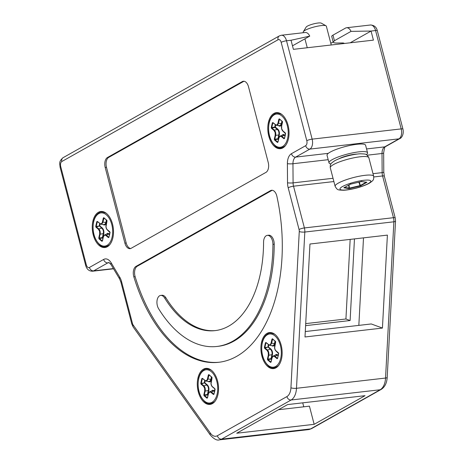 <?xml version="1.0" encoding="UTF-8"?>
<svg xmlns="http://www.w3.org/2000/svg" width="463" height="463" viewBox="0 0 463 463"><rect width="100%" height="100%" fill="white"/><g stroke="black" fill="none" stroke-linecap="round" stroke-linejoin="round"><path stroke-width="0.69" d="M292.489 45.82L309.73 36.126L291.036 40.258L293.403 49.338L373.421 40.131L371.06 31.05L351.035 31.374L334.431 40.721L333.21 42.116C333.441 42.729 334.645 43.036 336.821 43.03L342.782 42.955L344.594 43.447M342.678 147.275A11.951 2.309 -14.6 0 1 348.031 145.88M382.432 328.07L304.995 336.977L309.955 244.018L387.392 235.111L382.432 328.07L371.257 323.955L305.285 331.543M287.598 404.581L365.041 395.674L314.157 424.322L236.72 433.229L287.598 404.581M278.466 409.726L309.429 406.161L314.157 424.322M302.733 402.839L303.763 406.815M363.501 237.86L358.837 325.385M354.467 238.896L350.115 320.535L305.597 325.651M333.169 41.971L330.808 43.302M333.21 42.116L331.722 36.409A7.969 1.539 -14.6 0 1 332.978 35.142L345.485 28.098A7.969 4.618 83.4 0 1 346.55 27.751A7.969 4.618 83.4 0 1 351.035 31.374M305.707 323.614L345.925 318.99L350.167 239.394M345.925 318.99L350.115 320.535M350.184 42.804L371.06 31.05L375.574 30.529L401.195 128.899A7.969 4.618 83.4 0 1 398.927 138.854L384.712 146.858A7.969 4.618 -96.6 0 0 382.004 153.496L382.149 172.635A7.969 4.618 -96.6 0 0 382.583 175.952L393.457 217.697A7.969 4.618 83.4 0 1 393.874 221.8L385.54 378.051A15.939 9.231 83.4 0 1 380.169 389.753L310.644 428.906A15.939 9.231 83.4 0 1 308.526 429.606L311.616 428.593A3.982 3.154 -119.4 0 1 310.644 428.906L221.592 439.15A15.939 9.231 83.4 0 1 219.468 439.85L308.526 429.606M282.459 121.59L279.334 118.829L279.571 119.176L278.269 123.789L277.586 124.894L276.353 125.317L280.179 125.641L281.342 123.708L281.828 123.858L282.349 121.561M283.049 131.191L281.683 128.818L281.672 125.924M281.626 126.133L282.552 122.064M272.985 122.84L276.353 125.317L272.898 122.568L273.083 122.886L272.354 122.759L271.26 127.545L271.908 128.06L271.561 128.442L273.969 130.444L274.31 130.068C275.549 131.37 276.006 133.13 275.682 135.335L279.299 134.93C279.693 132.493 279.189 130.56 277.794 129.131L275.329 127.076L274.831 126.995L274.981 127.452L275.329 127.076L274.831 126.995L274.981 127.452L275.329 127.076A10.915 6.326 -96.6 0 1 275.67 125.062M348.697 185.119L349.056 188.632L343.882 187.81L350.207 184.245L361.707 181.508L366.881 182.329L360.555 185.889L349.056 188.632L349.438 188.128L344.57 187.446M366.135 182.248L360.399 185.478L360.555 185.889L360.058 185.599L349.438 188.128L348.998 184.951M344.362 187.324L343.882 187.81L344.339 187.405M277.794 129.131L277.447 129.513C278.755 130.803 279.212 132.557 278.819 134.779L277.916 138.732L274.808 139.195L275.682 135.335L275.201 135.19L274.322 139.045L274.895 139.67L278.02 139.218L278.402 138.877L277.916 138.732L278.02 139.218L278.402 138.877L277.916 138.732L278.02 139.218A11.309 6.551 -96.6 0 0 278.437 139.693M277.788 142.083L278.037 141.886L277.788 142.083L274.895 139.67L274.507 140L277.493 142.494L277.898 142.037M277.933 138.993L278.251 139.091M285.277 135.375L284.699 134.895L284.357 135.271L282.743 134.93L280.213 136.041L281.869 136.371L281.521 136.747L283.929 138.75L284.473 138.564L285.602 133.645M277.493 142.494L277.985 142.095L279.073 137.47L279.733 136.371L280.213 136.041L278.795 138.119L277.887 142.095M284.456 138.298L283.929 138.75M271.908 128.06L274.981 127.452L277.447 129.513L274.31 130.068L271.908 128.06M350.207 184.245L350.543 183.915M361.481 181.346L361.169 181.38M366.245 182.191L366.881 182.329L366.262 182.104M330.964 163.914A19.921 3.849 -14.6 0 1 329.008 162.849L327.034 155.284A19.921 3.849 -14.6 0 1 336.728 149.213A19.921 3.849 -14.6 0 1 356.915 144.294A19.921 3.849 -14.6 0 1 365.596 145.237L367.564 152.807A19.921 3.849 -14.6 0 1 366.378 154.688M329.008 162.849A19.921 3.849 -14.6 0 1 338.696 156.783A19.921 3.849 -14.6 0 1 358.889 151.858A19.921 3.849 -14.6 0 1 367.564 152.807M338.812 158.826A11.951 2.309 -14.6 0 1 357.048 154.081M276.156 351.116L275.213 349.831L274.64 347.904L275.664 341.989M275.172 334.575A18.132 10.504 -96.6 0 0 274.212 333.858A18.132 10.504 -96.6 0 0 261.369 343.019A18.132 10.504 -96.6 0 0 267.874 366.598A18.132 10.504 -96.6 0 0 277.939 366.268A18.132 10.504 -96.6 0 0 282.042 350.236A18.132 10.504 -96.6 0 0 275.172 334.575M107.514 230.036L106.571 228.751L105.998 226.824L107.022 220.909M212.558 386.929L211.614 385.65L211.041 383.717L212.066 377.808M282.06 114.65A18.132 10.504 -96.6 0 0 281.105 113.933A18.132 10.504 -96.6 0 0 268.262 123.094A18.132 10.504 -96.6 0 0 274.762 146.673A18.132 10.504 -96.6 0 0 284.832 146.343A18.132 10.504 -96.6 0 0 288.929 130.311A18.132 10.504 -96.6 0 0 282.06 114.65M211.574 370.388A18.132 10.504 -96.6 0 0 210.613 369.671A18.132 10.504 -96.6 0 0 197.77 378.832A18.132 10.504 -96.6 0 0 204.276 402.411A18.132 10.504 -96.6 0 0 214.346 402.081A18.132 10.504 -96.6 0 0 218.443 386.049A18.132 10.504 -96.6 0 0 211.574 370.388M106.531 213.495A18.132 10.504 -96.6 0 0 105.57 212.777A18.132 10.504 -96.6 0 0 92.727 221.939A18.132 10.504 -96.6 0 0 99.232 245.517A18.132 10.504 -96.6 0 0 109.297 245.187A18.132 10.504 -96.6 0 0 113.4 229.156A18.132 10.504 -96.6 0 0 106.531 213.495M277.569 358.223L278.714 353.57M278.674 353.697L278.564 353.124M275.572 341.515L272.441 338.754L272.678 339.101L271.382 343.72L270.34 345.08L269.46 345.242L266.011 342.493L266.196 342.811L265.467 342.684L264.373 347.47L265.015 347.985L264.668 348.367L267.076 350.369L267.423 349.993C268.662 351.295 269.119 353.055 268.795 355.26L268.314 355.115L267.435 358.97L268.008 359.595L267.614 359.925L270.606 362.419L271.092 362.02L272.18 357.395L273.193 356.035L274.976 356.296L277.383 358.298L277.036 358.675L277.58 358.489M278.39 355.3L277.812 354.82L274.628 356.672L277.036 358.675M271.972 358.165L271.972 358.165C272.516 356.36 273.401 355.862 274.628 356.672M271 362.02L271.908 358.044L273.32 355.966L275.85 354.855L277.464 355.196L278.28 355.873M270.606 362.419L271.092 362.02M271.549 359.618A11.309 6.551 -96.6 0 1 271.127 359.143L271.509 358.802L271.029 358.657L271.127 359.143L271.509 358.802L271.029 358.657L271.127 359.143L268.008 359.595L270.901 362.008L271.144 361.811M266.011 342.493L266.196 342.811L265.467 342.684M268.604 344.819L268.413 344.501L268.604 344.819M266.069 342.759L269.46 345.242L272.499 345.739L273.76 345.172L274.455 343.633L271.069 343.002C270.525 344.813 269.64 345.311 268.413 344.501M273.222 339.402L271.949 339.147L271.069 343.002M272.441 338.754L272.678 339.101L272.441 338.754L271.949 339.147M275.057 340.982L274.455 343.633L274.935 343.783L275.462 341.486M268.343 344.657A11.309 6.551 -96.6 0 0 267.944 346.92L270.554 349.438C271.862 350.728 272.319 352.482 271.931 354.704L268.795 355.26L267.915 359.12L271.029 358.657L271.931 354.704L272.412 354.855C272.805 352.418 272.302 350.485 270.901 349.056L267.423 349.993L265.015 347.985L268.436 347.001L264.865 347.539L265.924 342.904L266.318 342.967M271.046 358.918L271.359 359.016M267.99 347.181L268.308 347.238M213.97 394.036L215.116 389.383M215.075 389.51L214.965 388.937M211.973 377.328L208.842 374.567L209.079 374.914L207.783 379.533L206.741 380.899L205.861 381.055L202.412 378.306L202.597 378.624L201.868 378.497L200.774 383.289L201.417 383.798L201.069 384.18L203.477 386.183L203.824 385.806C205.063 387.109 205.52 388.868 205.196 391.079L204.715 390.928L203.836 394.783L204.409 395.408L204.015 395.738L207.007 398.232L207.499 397.839L208.581 393.209L209.594 391.848L211.377 392.109L213.784 394.111L213.437 394.488L213.981 394.302M214.791 391.113L214.213 390.633L211.035 392.485L213.437 394.488M208.373 393.978L208.373 393.978C208.917 392.173 209.808 391.675 211.035 392.485M207.401 397.833L208.309 393.857L209.722 391.785L212.251 390.668L213.865 391.009L214.682 391.686M207.007 398.232L207.499 397.839M207.951 395.431A11.309 6.551 -96.6 0 1 207.528 394.956L207.916 394.621L207.43 394.47L207.528 394.956L207.916 394.621L207.43 394.47L207.528 394.956L204.409 395.408L207.302 397.821L207.546 397.624M202.412 378.306L202.597 378.624L201.868 378.497M205.005 380.632L204.814 380.314L205.005 380.632M202.493 378.578L205.861 381.055L208.9 381.553L210.161 380.985L210.856 379.446L207.47 378.821C206.926 380.627 206.041 381.124 204.814 380.314M209.623 375.215L208.35 374.961L207.47 378.821M208.842 374.567L209.079 374.914L208.842 374.567L208.35 374.961M211.458 376.795L210.856 379.446L211.336 379.596L211.863 377.299M204.744 380.47A11.309 6.551 -96.6 0 0 204.345 382.733L206.961 385.251C208.263 386.541 208.72 388.295 208.333 390.517L205.196 391.079L204.316 394.933L207.43 394.47L208.333 390.517L208.813 390.668C209.207 388.231 208.703 386.298 207.302 384.869L203.824 385.806L201.417 383.798L204.837 382.814L201.266 383.352L202.325 378.717L202.719 378.78M207.447 394.731L207.76 394.829M204.391 382.994L204.71 383.051M108.927 237.143L110.072 232.49M110.032 232.617L109.922 232.044M106.93 220.434L103.799 217.674L104.036 218.021L102.74 222.639L101.698 224.005L100.818 224.161L97.369 221.412L97.554 221.731L96.819 221.603L95.731 226.39L96.373 226.905L96.026 227.287L98.434 229.289L98.781 228.913C100.02 230.215 100.477 231.975 100.153 234.18L99.672 234.035L98.793 237.889L99.366 238.514L98.972 238.844L101.964 241.339L102.45 240.939L103.538 236.315L104.551 234.955L106.334 235.216L108.741 237.218L108.394 237.594L108.938 237.409M109.748 234.22L109.17 233.74L105.986 235.592L108.394 237.594M103.33 237.085L103.33 237.085C103.874 235.279 104.76 234.782 105.986 235.592M102.358 240.939L103.266 236.963L104.679 234.886L107.208 233.774L108.822 234.116L109.638 234.793M101.964 241.339L102.45 240.939M102.908 238.538A11.309 6.551 -96.6 0 1 102.485 238.063L102.867 237.722L102.387 237.577L102.485 238.063L102.867 237.722L102.387 237.577L102.485 238.063L99.366 238.514L102.259 240.928L102.502 240.731M97.369 221.412L97.554 221.731L96.819 221.603M99.962 223.739L99.771 223.421L99.962 223.739M97.45 221.684L100.818 224.161L103.857 224.659L105.118 224.092L105.813 222.553L102.427 221.922C101.883 223.733 100.998 224.231 99.771 223.421M104.58 218.322L103.307 218.067L102.427 221.922M103.799 217.674L104.036 218.021L103.799 217.674L103.307 218.067M106.415 219.902L105.813 222.553L106.293 222.703L106.82 220.405M99.701 223.577A11.309 6.551 -96.6 0 0 99.302 225.84L101.912 228.357C103.22 229.648 103.677 231.402 103.29 233.624L100.153 234.18L99.273 238.04L102.387 237.577L103.29 233.624L103.77 233.774C104.163 231.338 103.66 229.405 102.259 227.975L98.781 228.913L96.373 226.905L99.794 225.921L96.223 226.459L97.282 221.823L97.676 221.887M102.404 237.837L102.717 237.936M99.348 226.1L99.667 226.158M285.167 135.948L284.357 135.271L281.869 136.371L284.473 138.564M285.561 133.772L285.451 133.199M278.865 138.24L278.865 138.24C279.409 136.435 280.294 135.937 281.521 136.747M272.898 122.568L273.083 122.886L272.354 122.759M275.491 124.894L275.306 124.576L275.491 124.894M281.944 121.057L281.342 123.708L277.962 123.077C277.418 124.888 276.533 125.386 275.306 124.576M280.109 119.477L278.842 119.222L277.962 123.077M279.334 118.829L279.571 119.176L279.334 118.829L278.842 119.222M275.236 124.732A11.309 6.551 -96.6 0 0 274.831 126.995L271.758 127.614L272.811 122.979L273.211 123.042M359.224 182.104L360.399 185.478L360.058 185.599L358.871 182.191M309.73 36.126A7.969 4.618 -96.6 0 0 305.244 32.497L281.371 35.246A7.969 4.618 -96.6 0 1 286.522 40.773A3.982 0.77 165.4 0 0 281.174 42.341A3.982 2.309 -96.6 0 0 278.066 39.749L61.834 161.518A3.982 3.154 -119.4 0 1 63.107 157.675C58.396 161.691 59.924 163.746 60.068 167.126A3.982 0.77 -14.6 0 1 60.699 166.495A3.982 2.309 83.4 0 1 61.834 161.518M124.906 243.133L105.194 167.467A7.969 4.618 83.4 0 1 107.462 157.513L242.294 81.586A7.969 4.618 83.4 0 1 243.353 81.239A7.969 4.618 83.4 0 1 248.504 86.766L268.216 162.432A7.969 4.618 83.4 0 1 265.947 172.386L131.116 248.313A7.969 4.618 -96.6 0 1 130.057 248.66A7.969 4.618 -96.6 0 1 124.906 243.133L126.196 242.982A7.969 4.618 -96.6 0 0 130.693 248.509M135.977 266.399L270.542 190.623A7.969 4.618 83.4 0 1 271.602 190.27A7.969 4.618 83.4 0 1 276.868 196.283A134.675 78.016 83.4 0 1 218.652 362.303A134.675 78.016 83.4 0 1 133.842 276.822A7.969 4.618 83.4 0 1 135.977 266.399L137.268 266.248L271.833 190.472A7.969 4.618 83.4 0 1 272.256 190.276M267.342 235.36A7.969 4.618 83.4 0 1 267.938 235.36A7.969 4.618 83.4 0 1 272.927 244.342L274.218 244.192A7.969 4.618 83.4 0 0 269.229 235.21A7.969 4.618 83.4 0 0 268.633 235.216L267.342 235.36A7.969 4.618 83.4 0 0 263.574 242.218A102.803 59.548 83.4 0 1 215.011 330.634A102.803 59.548 83.4 0 1 164.602 297.946L165.893 297.802A102.803 59.548 83.4 0 0 215.654 330.559M272.927 244.342A118.736 68.784 83.4 0 1 216.829 346.469A118.736 68.784 83.4 0 1 158.612 308.717A7.969 4.618 83.4 0 1 158.242 297.13A7.969 4.618 83.4 0 1 160.696 295.417A7.969 4.618 83.4 0 1 164.602 297.946M274.218 244.192A118.736 68.784 83.4 0 1 218.119 346.324L216.829 346.469M160.696 295.417L161.986 295.267A7.969 4.618 83.4 0 1 165.893 297.802M219.294 362.222A134.675 78.016 83.4 0 1 135.132 276.671A7.969 4.618 83.4 0 1 137.268 266.248M126.196 242.982L106.484 167.317A7.969 4.618 83.4 0 1 108.753 157.362L243.584 81.442A7.969 4.618 83.4 0 1 244.007 81.245M303.346 32.717L303.213 32.207A11.951 2.309 -14.6 0 1 303.323 31.71A11.951 2.309 -14.6 0 1 305.1 30.309A11.951 2.309 -14.6 0 1 316.698 26.368A11.951 2.309 -14.6 0 1 326.01 25.801A11.951 2.309 -14.6 0 1 326.346 26.183L331.248 44.98M303.323 31.71L306.159 27.091A7.969 1.539 -14.6 0 1 307.339 26.154A7.969 1.539 -14.6 0 1 315.077 23.526A7.969 1.539 -14.6 0 1 321.281 23.15L326.01 25.801M291.036 40.258L286.522 40.773L312.143 139.143L401.195 128.899A3.982 0.77 165.4 0 1 402.932 129.084C404.211 134.42 401.276 138.275 399.899 138.541A3.982 3.154 -119.4 0 1 398.927 138.854L309.874 149.098L295.654 157.102L328.296 153.346M366.563 148.947L384.712 146.858A3.982 3.154 -119.4 0 0 385.679 146.545C385.013 146.094 384.342 148.247 383.653 153.004A3.982 0.596 179.6 0 1 382.004 153.496L367.171 155.203M305.661 145.683A3.982 3.154 60.6 0 0 309.874 149.098A7.969 4.618 83.4 0 0 312.143 139.143A3.982 0.77 -14.6 0 0 306.795 140.706A3.982 2.309 83.4 0 1 305.661 145.683L291.447 153.693A3.982 3.154 60.6 0 0 295.654 157.102A7.969 4.618 -96.6 0 0 292.952 163.74L328.186 159.689M291.447 153.693A11.951 6.922 -96.6 0 0 287.39 163.647A3.982 0.596 -0.4 0 0 292.952 163.74L293.091 182.879L333.03 178.284M373.004 173.683L382.149 172.635A3.982 0.596 179.6 0 0 383.792 172.138L384.319 176.137A3.982 0.77 165.4 0 0 382.583 175.952L373.803 176.959M287.39 163.647L287.529 182.787A3.982 0.596 -0.4 0 0 293.091 182.879A7.969 4.618 -96.6 0 0 293.525 186.195L304.399 227.941L393.457 217.697A3.982 0.77 165.4 0 1 395.194 217.888L395.524 221.152A3.982 0.914 -176.9 0 1 393.874 221.8L304.822 232.044L296.488 388.295L385.54 378.051A3.982 0.914 -176.9 0 0 387.195 377.409C386.831 383.109 384.811 387.12 381.142 389.441A3.982 3.154 -119.4 0 1 380.169 389.753L291.117 399.997L221.592 439.15A3.982 3.154 60.6 0 1 217.379 435.735A11.951 6.922 83.4 0 1 210.393 433.165A3.982 2.246 144.5 0 0 210.376 435.11C214.01 439.138 217.043 440.718 219.468 439.85M287.529 182.787A11.951 6.922 -96.6 0 0 288.183 187.758A3.982 0.77 -14.6 0 1 293.525 186.195L333.881 181.554M113.539 268.8L92.577 271.214A7.969 4.618 -96.6 0 0 93.642 270.861L107.856 262.857L109.355 262.683M92.577 271.214C89.087 271.225 86.789 269.316 85.696 265.49A3.982 0.77 -14.6 0 1 86.321 264.859A3.982 2.309 -96.6 0 0 89.428 267.452A3.982 3.154 -119.4 0 0 93.642 270.861L113.412 268.586M343.824 43.534L343.685 43.001M346.55 27.751L370.423 25.002A7.969 4.618 83.4 0 1 375.574 30.529A3.982 0.77 165.4 0 1 377.31 30.72L402.932 129.084M278.576 125.687C280.074 126.677 281.163 126.063 281.828 123.858M108.921 262.504A7.969 4.618 -96.6 0 0 107.856 262.857A3.982 3.154 60.6 0 1 103.648 259.442A11.951 6.922 -96.6 0 1 111.189 262.868A3.982 1.997 149.1 0 0 110.993 264.541L108.921 262.504M299.266 231.558A3.982 0.914 -176.9 0 0 304.822 232.044A7.969 4.618 83.4 0 0 304.399 227.941A3.982 0.77 165.4 0 0 299.057 229.509A3.982 2.309 83.4 0 1 299.266 231.558L290.932 387.809A3.982 0.914 3.1 0 0 296.488 388.295A15.939 9.231 83.4 0 1 291.117 399.997A3.982 3.154 60.6 0 1 286.904 396.588L217.379 435.735M284.699 134.895L283.182 134.432L282.094 135.213M333.435 164.602A19.921 3.849 165.4 0 0 330.287 167.768C330.2 164.255 330.096 163.902 334.708 160.759C343.424 156.153 355.497 153.924 360.579 153.78C366.181 154.115 366.499 153.67 368.849 157.727A19.921 3.849 165.4 0 0 354.635 157.651A19.921 3.849 165.4 0 0 333.435 164.602M373.676 176.264A19.921 3.849 165.4 0 0 359.462 176.189A19.921 3.849 165.4 0 0 338.262 183.14A19.921 3.849 165.4 0 0 335.119 186.305C337.469 190.362 337.787 189.917 343.39 190.252C348.471 190.108 360.538 187.88 369.26 183.273C373.867 180.13 373.763 179.777 373.676 176.264L368.849 157.727M368.288 183.585A15.939 3.079 165.4 0 0 363.86 180.292A15.939 3.079 165.4 0 0 342.475 186.554A15.939 3.079 165.4 0 0 346.903 189.842A15.939 3.079 165.4 0 0 368.288 183.585M274.883 335.831A16.703 9.677 83.4 0 1 280.728 358.264A16.703 9.677 83.4 0 1 268.158 365.342A16.703 9.677 83.4 0 1 262.318 342.909A16.703 9.677 83.4 0 1 274.883 335.831M278.373 352.806L275.971 350.804M267.435 358.97L267.614 359.925M267.076 350.369L268.251 352.43L268.314 355.115M264.373 347.47L264.668 348.367M275.612 342.203L275.433 341.248M277.812 354.82L276.289 354.357L275.207 355.138M271.688 345.612C273.187 346.602 274.27 345.994 274.935 343.783M268.783 344.987A10.915 6.326 -96.6 0 0 268.436 347.001L270.901 349.056M271.688 359.01A10.915 6.326 -96.6 0 1 271.509 358.802L272.412 354.855M211.29 371.644A16.703 9.677 83.4 0 1 217.13 394.077A16.703 9.677 83.4 0 1 204.559 401.155A16.703 9.677 83.4 0 1 198.72 378.722A16.703 9.677 83.4 0 1 211.29 371.644M214.774 388.619L212.372 386.617M203.836 394.783L204.015 395.738M203.477 386.183L204.652 388.243L204.715 390.928M200.774 383.289L201.069 384.18M212.013 378.016L211.834 377.061M214.213 390.633L212.691 390.176L211.608 390.951M208.09 381.425C209.589 382.415 210.671 381.807 211.336 379.596M205.184 380.8A10.915 6.326 -96.6 0 0 204.837 382.814L207.302 384.869M208.09 394.823A10.915 6.326 -96.6 0 1 207.916 394.621L208.813 390.668M106.241 214.751A16.703 9.677 83.4 0 1 112.087 237.183A16.703 9.677 83.4 0 1 99.516 244.261A16.703 9.677 83.4 0 1 93.676 221.829A16.703 9.677 83.4 0 1 106.241 214.751M109.731 231.726L107.329 229.723M98.793 237.889L98.972 238.844M98.434 229.289L99.609 231.35L99.672 234.035M95.731 226.39L96.026 227.287M106.97 221.123L106.791 220.168M109.17 233.74L107.647 233.277L106.565 234.058M103.046 224.532C104.545 225.522 105.628 224.914 106.293 222.703M100.141 223.907A10.915 6.326 -96.6 0 0 99.794 225.921L102.259 227.975M103.046 237.93A10.915 6.326 -96.6 0 1 102.867 237.722L103.77 233.774M281.776 115.906A16.703 9.677 83.4 0 1 287.621 138.339A16.703 9.677 83.4 0 1 275.051 145.417A16.703 9.677 83.4 0 1 269.206 122.984A16.703 9.677 83.4 0 1 281.776 115.906M285.266 132.881L282.858 130.879M274.322 139.045L274.507 140M273.969 130.444L275.138 132.505L275.201 135.19M271.26 127.545L271.561 128.442M282.505 122.278L282.32 121.323M278.576 139.085A10.915 6.326 -96.6 0 1 278.402 138.877L279.299 134.93M334.431 40.721L332.978 35.142M210.393 433.165L133.205 325.067A3.982 2.309 83.4 0 1 132.43 323.336L121.555 281.591A3.982 0.77 165.4 0 0 120.924 282.222L119.587 278.917L110.993 264.541M121.555 281.591A11.951 6.922 -96.6 0 0 119.778 277.244A3.982 1.997 149.1 0 0 119.587 278.917M290.932 387.809A11.951 6.922 83.4 0 1 286.904 396.588M133.205 325.067A3.982 2.246 144.5 0 0 133.188 327.011L131.799 323.973L120.924 282.222M132.43 323.336A3.982 0.77 165.4 0 0 131.799 323.973M60.699 166.495L86.321 264.859M89.428 267.452L103.648 259.442M111.189 262.868L119.778 277.244M288.183 187.758L299.057 229.509M306.795 140.706L281.174 42.341M133.842 276.822L135.132 276.671M270.542 190.623L271.833 190.472M107.462 157.513L108.753 157.362M242.294 81.586L243.584 81.442M105.194 167.467L106.484 167.317M278.066 39.749A3.982 3.154 -119.4 0 1 279.339 35.906L281.371 35.246M370.423 25.002C374.168 25.176 376.465 27.08 377.31 30.72M279.496 119.159L282.326 121.526L281.556 126.005C281.238 128.251 281.695 129.964 282.928 131.145L285.492 133.703M344.055 187.735L350.288 184.233L361.615 181.537L366.632 182.329M278.599 353.628L276.035 351.07C274.802 349.889 274.351 348.176 274.669 345.93L275.439 341.451L272.603 339.084M108.886 237.259L109.957 232.553L107.393 229.989C106.16 228.809 105.709 227.096 106.027 224.85L106.797 220.371L103.961 218.004M214.844 388.891L212.436 386.883C211.203 385.702 210.752 383.989 211.07 381.743L211.84 377.264L209.004 374.897M275.086 334.431C271.318 332.81 268.847 332.648 267.66 333.945C265.258 335.253 263.476 337.973 262.318 342.105C260.553 352.065 262.544 359.988 268.297 365.88C270.924 368.803 274.38 368.675 278.662 365.51M277.528 358.339L278.599 353.634M211.487 370.244C207.719 368.623 205.248 368.461 204.061 369.758C201.66 371.066 199.883 373.786 198.72 377.918C196.954 387.878 198.945 395.801 204.698 401.693C207.326 404.616 210.781 404.488 215.064 401.323M213.929 394.152L214.849 388.891M106.444 213.35C102.676 211.73 100.205 211.568 99.018 212.864C96.617 214.172 94.834 216.892 93.676 221.025C91.911 230.985 93.902 238.908 99.655 244.8C102.282 247.722 105.738 247.595 110.02 244.429M281.973 114.506C278.211 112.885 275.734 112.723 274.553 114.02C272.151 115.328 270.369 118.048 269.206 122.18C267.44 132.14 269.431 140.063 275.184 145.955C277.812 148.878 281.267 148.75 285.549 145.585M284.415 138.414L285.492 133.709M330.287 167.768L335.119 186.305M384.319 176.137L395.194 217.888M383.653 153.004L383.792 172.138M395.524 221.152L387.195 377.409M381.142 389.441L311.616 428.593M399.899 138.541L385.679 146.545M210.376 435.11L133.188 327.011M279.339 35.906L63.107 157.675M85.696 265.49L60.068 167.126M307.258 47.741L304.938 38.828"/></g></svg>
